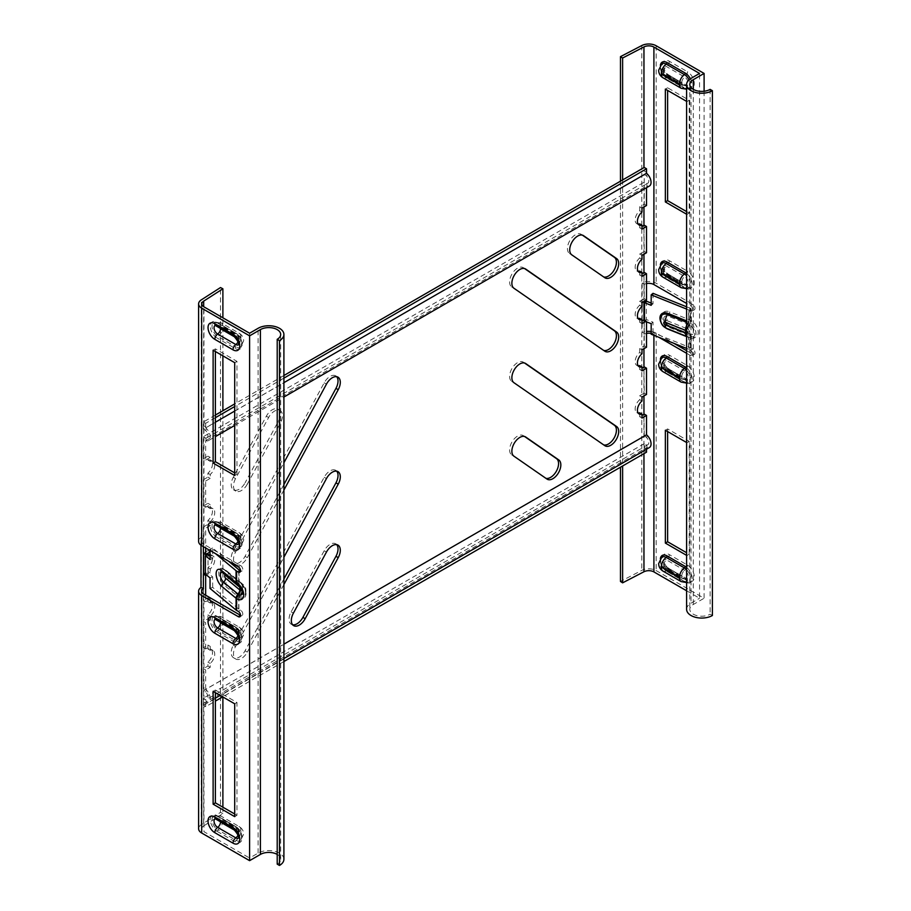 <?xml version="1.0" encoding="UTF-8"?>
<svg xmlns="http://www.w3.org/2000/svg" width="911" height="911" viewBox="0 0 911 911"><rect width="100%" height="100%" fill="white"/><g stroke="black" fill="none" stroke-linecap="round" stroke-linejoin="round"><path stroke-width="0.68" stroke-dasharray="4.55 3.42" d="M686.609 353.297L690.481 355.541A3.211 1.856 -120 0 0 692.087 355.7A3.211 1.856 -120 0 0 692.759 354.22A3.211 1.856 -120 0 0 690.481 350.291L688.853 349.346A1.606 0.922 0 0 0 688.636 349.243L688.636 337.434A1.606 0.922 180 0 1 688.853 337.537L688.853 349.346M686.609 350.678L692.759 354.22A3.211 1.856 -120 0 0 694.364 354.379A3.211 1.856 -120 0 0 695.025 352.91A3.211 1.856 -120 0 0 692.759 348.981L691.13 348.036A4.817 2.779 0 0 0 690.47 347.717L653.016 332.686L651.183 334.212M686.609 309.068L688.636 309.877A1.606 0.922 180 0 1 688.853 309.991L690.481 310.924A3.211 1.856 -120 0 0 692.087 311.084A3.211 1.856 -120 0 0 692.759 309.615A3.211 1.856 -120 0 0 690.481 305.675L686.609 303.443M686.609 306.813L690.47 308.362A4.817 2.779 180 0 1 691.13 308.681L692.759 309.615A3.211 1.856 -120 0 0 694.364 309.774A3.211 1.856 -120 0 0 695.025 308.305A3.211 1.856 -120 0 0 692.759 304.365L656.171 283.253A10.442 6.035 0 0 0 642.164 282.854L642.164 332.709A10.442 6.035 180 0 1 646.525 331.479M651.183 333.426A7.231 4.179 180 0 1 653.904 334.417L658.949 337.332M686.609 590.783L699.546 598.254L699.546 73.438M686.609 555.357L686.609 442.518M686.609 101.383L686.609 214.222M704.101 91.248L704.101 598.254L656.171 570.593A10.442 6.035 0 0 0 641.799 570.366L620.471 581.457M651.183 331.502A10.442 6.035 180 0 1 656.171 333.107L673.844 343.31M667.626 431.563L667.626 428.933L689.206 441.402L689.206 554.241L686.609 552.726M686.609 211.603L689.206 213.106L689.206 100.267L667.626 87.798L667.626 90.428M686.609 348.423L688.636 349.243M665.349 430.243L667.626 428.933M686.94 442.712L689.206 441.402M686.94 555.551L689.206 554.241M691.13 308.681L691.426 320.661A9.645 5.568 60 0 1 698.247 332.469A9.645 5.568 60 0 1 691.426 336.398A4.498 2.596 120 0 0 690.492 334.337L690.196 334.166A4.498 2.596 -60 0 0 689.422 333.961L668.332 325.466A5.66 3.792 50.3 0 1 663.686 318.987A5.66 3.792 50.3 0 1 663.766 318.167A5.66 3.792 50.3 0 1 668.332 316.231L689.718 324.897A5.66 3.268 60 0 1 693.635 330.841A5.66 3.268 60 0 1 691.301 334.667A5.66 3.268 60 0 1 689.718 334.132L689.422 333.961A4.498 2.414 -61 0 1 688.716 333.79A4.498 2.414 -61 0 1 687.862 331.775L687.999 331.855A4.498 2.596 120 0 0 688.932 333.916A4.498 2.596 120 0 0 689.707 334.121M690.47 347.717L690.47 335.908A4.498 2.095 111.9 0 0 689.581 333.87A4.498 2.095 111.9 0 0 689.092 333.802A4.498 2.289 -67.4 0 1 688.545 333.711A4.498 2.289 -67.4 0 1 687.554 331.627L687.862 331.775M688.762 333.665A4.498 2.095 -68.1 0 1 688.283 333.597A4.498 2.095 -68.1 0 1 687.384 331.558L687.554 331.627M689.707 324.885A4.498 2.596 -60 0 0 687.999 329.122L688.021 331.866A1.674 0.968 -120 0 0 689.194 331.183A1.674 0.968 -120 0 0 688.021 329.133L687.862 329.053A4.498 2.539 -63.3 0 1 689.422 324.726A4.498 2.596 -60 0 0 691.13 320.49A4.817 2.779 0 0 0 690.47 320.171L690.47 308.362M687.862 329.053L687.554 328.905A4.498 2.164 -65.1 0 1 689.092 324.567A4.498 2.095 111.9 0 0 690.47 320.171L669.71 311.835A4.498 2.095 111.9 0 1 668.332 316.231A4.498 2.095 111.9 0 0 666.954 320.626A1.674 1.116 -129.7 0 0 666.954 323.359L687.384 331.558L687.384 328.825L666.954 320.626M687.554 328.905L687.384 328.825A4.498 2.095 111.9 0 1 688.762 324.43M646.309 301.131L646.309 319.499L653.016 322.198L653.016 332.686M653.016 293.331L653.016 303.83L651.183 303.09M653.016 303.83L651.183 305.344M644.476 321.025L646.309 319.499M653.016 322.198L651.183 323.712M686.609 325.967A7.709 3.712 -65.1 0 1 688.238 322.95L688.67 323.177A8.506 4.908 60 0 1 694.558 332.128A8.506 4.908 60 0 1 691.039 337.867A8.506 4.908 60 0 1 688.67 337.07L688.363 336.888A7.709 4.145 -61 0 1 687.156 336.603L687.156 336.603A7.709 4.145 -61 0 1 686.609 336.17A7.709 3.929 -67.4 0 0 687.315 336.671L687.088 336.58A7.709 3.598 -68.1 0 1 686.609 336.296M686.609 326.047A7.709 4.35 -63.3 0 1 688.363 323.006A1.287 0.74 -60 0 0 688.853 321.799L689.149 321.97A9.645 5.568 60 0 1 695.97 333.779A9.645 5.568 60 0 1 689.149 337.719L688.853 337.537A1.287 0.74 -60 0 0 688.363 336.888L688.238 336.831A7.709 3.929 -67.4 0 1 687.315 336.671L687.327 336.694A7.709 4.453 120 0 0 688.648 337.059A7.709 4.453 120 0 1 687.338 336.706L688.887 337.127A1.287 0.74 120 0 0 688.67 337.07M686.609 609.345A15.1 8.723 180 0 1 691.028 603.173L699.546 598.254M712.391 615.506L710.113 614.196A11.889 6.867 180 0 1 697.154 615.688A11.889 6.867 180 0 1 689.821 609.345A11.889 6.867 180 0 1 693.305 604.483L704.101 598.254M710.113 89.38L710.113 614.196M644.202 322.312L644.202 334.143L642.164 332.709M644.202 334.143A7.231 4.179 180 0 1 646.525 333.403M646.525 283.549A7.231 4.179 0 0 0 644.202 284.289L642.164 282.854M644.202 284.289L644.202 301.325M622.612 179.957L622.612 465.976M620.471 181.198L620.471 467.218M689.206 100.267L686.94 101.576M689.206 213.106L686.94 214.415M667.626 87.798L665.349 89.119M292.647 624.798A11.251 6.491 -60 0 1 291.395 624.342A11.251 6.491 -60 0 1 289.06 619.195A11.251 6.491 -60 0 1 291.133 611.828L324.191 550.756A11.251 6.491 -60 0 1 335.704 543.787A11.251 6.491 -60 0 1 336.717 544.653M283.902 490.061L247.325 557.623A11.251 6.491 -60 0 1 235.824 564.581A11.251 6.491 -60 0 1 233.489 559.434A11.251 6.491 -60 0 1 235.562 552.066L283.902 462.754M283.902 484.55L245.059 556.314A11.251 6.491 -60 0 1 233.546 563.271A11.251 6.491 -60 0 1 231.223 558.124A11.251 6.491 -60 0 1 233.284 550.756L324.191 382.814A11.251 6.491 -60 0 1 335.704 375.844A11.251 6.491 -60 0 1 336.717 376.71M283.902 584.532L247.325 652.094A11.251 6.491 -60 0 1 235.824 659.052A11.251 6.491 -60 0 1 233.489 653.904A11.251 6.491 -60 0 1 235.562 646.537L283.902 557.225M283.902 579.02L245.059 650.784A11.251 6.491 -60 0 1 233.546 657.742A11.251 6.491 -60 0 1 231.223 652.595A11.251 6.491 -60 0 1 233.284 645.216L324.191 477.273A11.251 6.491 -60 0 1 335.704 470.315A11.251 6.491 -60 0 1 336.717 471.169M247.325 484.151A11.251 6.491 -60 0 1 235.824 491.109A11.251 6.491 -60 0 1 233.489 485.962A11.251 6.491 -60 0 1 235.562 478.594L268.62 417.523A11.251 6.491 -60 0 1 280.121 410.554A11.251 6.491 -60 0 1 280.383 423.08L247.325 484.151L245.059 482.841A11.251 6.491 -60 0 1 233.546 489.799A11.251 6.491 -60 0 1 231.223 484.652A11.251 6.491 -60 0 1 233.284 477.273L266.342 416.202A11.251 6.491 -60 0 1 277.855 409.244A11.251 6.491 -60 0 1 278.117 421.77L245.059 482.841M206.41 440.878L205.658 437.963A4.817 2.779 60 0 1 203.381 436.654L203.381 458.734L205.658 460.044L205.658 440.685A8.04 4.635 60 0 0 206.41 440.878A8.04 4.635 -120 0 0 208.539 440.56A8.04 4.635 -120 0 0 209.872 434.501A8.04 4.635 -120 0 0 206.41 428.512A8.04 4.635 -120 0 0 205.658 427.828L215.383 422.214M234.708 411.055L283.902 382.654M643.952 207.002L644.248 174.696A4.817 2.779 -120 0 1 646.525 176.017A4.817 2.779 60 0 1 648.598 179.615A4.817 2.779 60 0 1 647.801 183.236A4.817 2.779 60 0 1 646.525 183.43A4.817 2.779 60 0 1 644.248 182.12L203.381 436.654M205.658 437.963A4.817 2.779 -120 0 0 206.922 437.781A4.817 2.779 -120 0 0 207.731 434.148A4.817 2.779 -120 0 0 205.658 430.55A4.817 2.779 -120 0 0 203.381 429.229L644.248 174.696M649.406 447.54A8.04 4.635 60 0 1 647.277 447.859A8.04 4.635 60 0 1 646.525 447.665L205.658 702.199A8.04 4.635 60 0 0 206.41 702.392A8.04 4.635 -120 0 0 208.539 702.074A8.04 4.635 -120 0 0 209.872 700.388A8.04 4.635 -120 0 0 206.41 690.014A8.04 4.635 -120 0 0 205.658 689.342L283.902 644.168M203.381 705.399L644.248 450.865L644.248 443.634A4.817 2.779 60 0 0 646.525 444.944A4.817 2.779 60 0 0 647.801 444.75A4.817 2.779 60 0 0 648.598 443.748A4.817 2.779 60 0 0 646.525 437.519A4.817 2.779 -120 0 0 644.248 436.21L203.381 690.743A4.817 2.779 -120 0 1 205.658 692.053A4.817 2.779 -120 0 1 207.731 698.282A4.817 2.779 -120 0 1 206.922 699.284A4.817 2.779 -120 0 1 205.658 699.477A4.817 2.779 60 0 1 203.381 698.168L203.381 705.399L205.658 706.708L215.383 701.094M210.042 555.733L210.202 555.824A8.233 4.749 -60 0 1 213.037 555.995A8.233 4.749 -60 0 1 214.745 559.764A8.233 4.749 -60 0 1 210.202 568.954L210.202 572.882L206.512 575.012M207.924 554.514A8.233 4.749 -60 0 1 210.771 554.685A8.233 4.749 -60 0 1 212.479 558.454A8.233 4.749 -60 0 1 207.924 567.633L207.924 571.573L205.385 573.042M203.381 458.734L207.924 456.115L207.924 460.044A8.233 4.749 -60 0 1 210.771 460.214A8.233 4.749 -60 0 1 212.24 465.988A8.233 4.749 -60 0 1 207.924 473.173L207.924 477.102L203.381 479.733L205.658 481.042L205.658 507.279L210.202 504.66L210.202 508.589A8.233 4.749 -60 0 1 213.037 508.759A8.233 4.749 -60 0 1 214.518 514.533A8.233 4.749 -60 0 1 210.202 521.718L210.202 525.647L205.658 528.278L205.658 547.955M203.381 479.733L203.381 505.969L205.658 507.279M203.381 505.969L207.924 503.35L207.924 507.279A8.233 4.749 -60 0 1 210.771 507.45A8.233 4.749 -60 0 1 212.24 513.223A8.233 4.749 -60 0 1 207.924 520.397L207.924 524.337L203.381 526.968L205.658 528.278M203.381 526.968L203.381 546.646M203.381 588.665L203.381 600.44L207.924 597.81L207.924 601.75A8.233 4.749 -60 0 1 210.771 601.909A8.233 4.749 -60 0 1 212.24 607.694A8.233 4.749 -60 0 1 207.924 614.868L207.924 618.808L203.381 621.427L203.381 647.675L207.924 645.045L207.924 648.985A8.233 4.749 -60 0 1 210.771 649.144A8.233 4.749 -60 0 1 212.24 654.929A8.233 4.749 -60 0 1 207.924 662.103L207.924 666.043L203.381 668.663L205.658 669.972L205.658 689.342M203.381 668.663L203.381 690.743M203.381 647.675L205.658 648.985L210.202 646.355L210.202 650.295A8.233 4.749 -60 0 1 213.037 650.465A8.233 4.749 -60 0 1 214.518 656.239A8.233 4.749 -60 0 1 210.202 663.413L210.202 667.353L205.658 669.972M203.381 621.427L205.658 622.737L205.658 648.985M203.381 600.44L205.658 601.75L210.202 599.131L210.202 603.059A8.233 4.749 -60 0 1 213.037 603.23A8.233 4.749 -60 0 1 214.518 609.003A8.233 4.749 -60 0 1 210.202 616.178L210.202 620.118L205.658 622.737M205.658 595.19L205.658 601.75M582.402 235.152L581.286 234.378A11.251 6.491 120 0 0 581.024 234.207A11.251 6.491 120 0 0 569.91 240.47A11.251 6.491 120 0 0 569.523 253.531L602.57 276.432A11.251 6.491 120 0 0 602.831 276.591A11.251 6.491 120 0 0 603.731 276.967M524.554 436.483L523.438 435.709A11.251 6.491 120 0 0 523.187 435.549A11.251 6.491 120 0 0 512.073 441.812A11.251 6.491 120 0 0 511.675 454.862L544.732 477.763A11.251 6.491 120 0 0 544.983 477.933A11.251 6.491 120 0 0 545.883 478.309M524.554 268.54L523.438 267.777A11.251 6.491 120 0 0 523.187 267.606A11.251 6.491 120 0 0 512.073 273.869A11.251 6.491 120 0 0 511.675 286.919L602.57 349.904A11.251 6.491 120 0 0 602.831 350.063A11.251 6.491 120 0 0 603.731 350.439M524.554 363.011L523.438 362.236A11.251 6.491 120 0 0 523.187 362.077A11.251 6.491 120 0 0 512.073 368.34A11.251 6.491 120 0 0 511.675 381.39L602.57 444.374A11.251 6.491 120 0 0 602.831 444.534A11.251 6.491 120 0 0 603.731 444.91M638.155 224.095A8.233 4.749 120 0 1 636.857 223.719A8.233 4.749 120 0 1 635.388 217.945A8.233 4.749 120 0 1 639.704 210.76L639.704 206.831L644.248 204.201L644.248 182.12M639.704 223.878L639.704 227.818L641.982 226.509M643.952 254.237L643.952 225.37L644.248 251.436L639.704 254.055L639.704 257.995A8.233 4.749 120 0 0 635.388 265.181A8.233 4.749 120 0 0 636.857 270.954A8.233 4.749 120 0 0 638.155 271.33M639.704 271.114L639.704 275.054L641.982 273.744M643.952 301.461L643.952 272.605L644.248 298.671L639.704 301.29L639.704 305.231A8.233 4.749 120 0 0 635.388 312.405A8.233 4.749 120 0 0 636.857 318.19A8.233 4.749 120 0 0 638.155 318.565M639.704 318.349L639.704 322.289L641.982 320.979M643.952 348.697L644.202 319.693M644.248 319.659L644.248 345.907L639.704 348.526L639.704 352.466A8.233 4.749 120 0 0 635.388 359.64A8.233 4.749 120 0 0 636.857 365.425A8.233 4.749 120 0 0 638.155 365.801M639.704 365.584L639.704 369.524L641.982 368.203M643.952 395.932L643.952 367.065L644.248 393.142L639.704 395.761L639.704 399.701A8.233 4.749 120 0 0 635.388 406.875A8.233 4.749 120 0 0 636.857 412.649A8.233 4.749 120 0 0 638.155 413.036M639.704 412.82L639.704 416.748L641.982 415.439M643.952 453.667L643.952 414.3L644.248 436.21M222.888 807.192L222.888 813.625L203.677 825.935L203.472 574.146M203.381 553.205L207.924 550.574L207.924 553.205M205.658 460.044L210.202 457.424L210.202 461.365A8.233 4.749 -60 0 1 213.037 461.524A8.233 4.749 -60 0 1 214.518 467.297A8.233 4.749 -60 0 1 210.202 474.483L210.202 478.412L205.658 481.042M210.042 551.986L210.202 555.824M645.626 321.492L646.525 320.979L646.525 321.845M205.658 440.685L646.525 186.151L646.525 187.689M644.248 251.436L646.525 252.746M644.248 298.671L646.525 299.981M644.248 393.142L646.525 394.452M644.248 345.907L646.525 347.216M644.476 319.795L646.525 320.979M644.248 204.201L646.525 205.51M639.704 322.289L641.982 323.599M639.704 305.231L641.982 306.54M639.704 301.29L641.982 302.6M639.704 369.524L641.982 370.834M639.704 352.466L641.982 353.775M639.704 348.526L641.982 349.835M639.704 416.748L641.982 418.069M639.704 399.701L641.982 401.011M639.704 395.761L641.982 397.071M639.704 275.054L641.982 276.363M639.704 257.995L641.982 259.305M639.704 254.055L641.982 255.376M639.704 227.818L641.982 229.128M639.704 210.76L641.982 212.069M639.704 206.831L641.982 208.141M207.924 550.574L210.202 551.895M207.924 567.633L210.202 568.954M207.924 571.573L210.202 572.882M207.924 618.808L210.202 620.118M207.924 614.868L210.202 616.178M207.924 601.75L210.202 603.059M207.924 597.81L210.202 599.131M207.924 666.043L210.202 667.353M207.924 662.103L210.202 663.413M207.924 648.985L210.202 650.295M207.924 645.045L210.202 646.355M207.924 524.337L210.202 525.647M207.924 520.397L210.202 521.718M207.924 507.279L210.202 508.589M207.924 503.35L210.202 504.66M207.924 477.102L210.202 478.412M207.924 473.173L210.202 474.483M207.924 460.044L210.202 461.365M207.924 456.115L210.202 457.424M644.248 450.865L646.525 452.175M283.902 661.534L222.694 696.869M205.658 702.199L205.658 706.708M644.248 447.347L646.525 449.203M646.525 448.656L646.525 447.665M644.248 443.634L203.381 698.168M649.406 186.026A8.04 4.635 60 0 1 647.277 186.345A8.04 4.635 60 0 1 646.525 186.151M215.383 417.693L205.658 423.308L203.381 421.998L203.381 429.229M283.902 378.133L234.708 406.534M283.902 375.514L234.708 403.915M215.383 415.063L203.381 421.998M205.658 423.308L205.658 427.828M203.472 553.25L203.472 538.743A7.231 4.179 0 0 0 201.821 541.396A7.231 4.179 0 0 0 203.939 544.345L240.515 565.458A3.211 1.856 60 0 1 242.793 569.398A3.211 1.856 60 0 1 242.132 570.867A3.211 1.856 60 0 1 240.515 570.707M210.042 588.438L212.673 587.379L238.705 609.003A1.606 0.922 0 0 0 238.898 609.129L240.515 610.074A3.211 1.856 60 0 1 242.793 614.003A3.211 1.856 60 0 1 242.132 615.483A3.211 1.856 60 0 1 240.515 615.324M249.591 333.221L249.591 858.037L203.939 831.686L203.939 594.2M215.383 351.521L215.383 348.89L236.974 361.36L236.974 474.198L234.708 472.889M234.708 814.013L236.974 815.334L236.974 702.495L215.383 690.026L215.383 692.656M210.042 556.325L212.673 558.511L212.673 548.023L228.433 561.108M212.673 548.023L210.042 549.082L215.6 553.694M236.974 474.198L234.708 475.508M215.383 348.89L213.117 350.211M236.974 361.36L234.708 362.669M237.703 585.033A4.498 2.596 -60 0 0 238.329 585.158A4.498 2.767 -58.9 0 1 239.183 585.42L239.399 585.545C240.595 587.288 243.362 586.149 242.303 593.892A5.66 3.268 -120 0 0 238.625 585.329L238.614 585.329A4.498 2.596 120 0 1 239.399 585.545A4.498 2.596 120 0 1 240.322 587.493A4.498 2.596 120 0 0 239.377 585.534A4.498 2.596 120 0 0 238.614 585.329L223.628 572.985A5.66 2.631 -111.9 0 0 222.273 572.29A5.66 2.631 -111.9 0 0 222.136 572.267M237.27 584.737A4.498 3.018 129.7 0 0 238.056 584.976A4.498 2.858 -51.8 0 1 239.126 585.374L239.183 585.42A4.498 2.767 -58.9 0 1 240.162 587.276M237.817 584.782A4.498 3.018 -50.3 0 1 238.978 585.261L239.126 585.374A4.498 2.858 -51.8 0 1 239.9 586.946M210.042 550.483L210.042 549.082M212.673 587.379L212.673 576.879L208.015 573.019L205.385 574.078M210.042 577.938L212.673 576.879M208.015 573.019L208.015 554.651M210.042 559.57L212.673 558.511M242.542 588.984A7.709 4.544 -56.6 0 1 239.377 596.113L239.661 596.272A7.709 4.453 -60 0 0 242.588 589.007L242.599 586.297A1.674 0.968 60 0 1 243.784 588.335A1.674 0.968 60 0 1 242.599 589.018L228.24 577.118A1.674 0.774 68.1 0 1 227.283 574.955A1.674 0.774 68.1 0 1 228.24 574.385L242.588 586.285A7.709 4.453 120 0 0 241.005 582.755A7.709 4.453 120 0 0 239.684 582.402L239.377 582.231A7.709 4.749 -58.9 0 1 240.834 582.664L240.834 582.664A7.709 4.749 -58.9 0 1 242.542 586.263M242.474 588.939A7.709 5.113 -54.1 0 1 239.274 596.045L239.377 596.113A1.287 0.74 -60 0 0 238.898 597.32L239.194 597.491A9.645 5.568 -120 0 0 246.016 593.562A9.645 5.568 -120 0 0 239.194 581.753L238.898 569.774M238.705 569.648L238.705 581.457A1.287 0.865 129.7 0 0 238.944 582.015L239.16 582.163A1.287 0.74 -60 0 0 239.377 582.231L239.274 582.152A7.709 4.897 -51.8 0 1 241.119 582.858L241.119 582.858A7.709 4.897 -51.8 0 1 242.474 586.217M283.902 859.278A15.1 8.723 180 0 0 274.575 851.227A15.1 8.723 180 0 0 258.109 853.117L249.591 858.037M277.206 854.427A11.889 6.867 180 0 1 280.679 859.278A11.889 6.867 180 0 1 277.206 864.14M203.472 538.743L200.989 537.558A10.442 6.035 0 0 0 198.609 541.396M203.677 825.935A7.231 4.179 0 0 0 201.821 828.725A7.231 4.179 0 0 0 203.939 831.686M222.888 813.625L220.496 812.373L201.297 824.694A10.442 6.035 0 0 0 198.609 828.725M203.472 574.249L203.381 588.563M200.989 545.222L200.989 537.558M222.888 696.983L222.888 410.736M222.888 355.848L222.888 317.802M220.496 812.373L220.496 287.557M234.708 816.643L236.974 815.334M234.708 703.804L236.974 702.495M213.117 691.347L215.383 690.026M681.827 281.784A4.498 2.596 -60 0 1 684.662 276.5L666.488 266.001A5.113 2.949 -120 0 0 663.743 265.875A5.113 2.949 -120 0 0 662.866 268.085A5.113 2.949 -120 0 0 666.488 274.348A4.498 2.596 -60 0 1 664.574 274.405A4.498 2.596 -60 0 1 663.641 272.343L682.282 282.569L663.641 271.296L663.641 272.343M681.827 282.831A4.498 2.596 120 0 0 682.76 284.892L664.574 274.405L661.876 269.713L663.857 266.456C664.233 269.736 665.747 272.343 668.389 274.302A4.498 2.596 -60 0 0 666.488 274.348L684.662 284.847A5.113 2.949 -120 0 0 687.019 285.2A5.113 2.949 -120 0 0 688.283 282.763A5.113 2.949 -120 0 0 684.662 276.5A4.498 2.596 -60 0 0 687.509 271.205A9.588 5.534 60 0 1 694.284 282.945A9.588 5.534 60 0 1 687.509 286.863L669.323 276.363A9.588 5.534 60 0 1 662.548 264.623A9.588 5.534 60 0 1 669.323 260.705L687.509 271.205M681.143 287.682A7.709 4.453 120 0 0 684.423 287.603L666.237 277.103A1.287 0.74 -60 0 1 666.784 277.092C663.083 274.496 661.044 270.954 660.646 266.456L661.785 263.325A8.313 4.794 -120 0 0 660.361 266.923A8.313 4.794 -120 0 0 666.237 277.103A7.709 4.453 -60 0 1 662.969 277.183M686.313 288.696A9.588 5.534 60 0 1 685.231 288.172L667.057 277.673A9.588 5.534 60 0 1 660.27 265.932A9.588 5.534 60 0 1 660.361 264.737M667.057 277.673A1.287 0.74 -60 0 0 666.784 277.092L684.97 287.58A1.287 0.74 -60 0 0 684.423 287.603A8.313 4.794 -120 0 0 688.249 288.172A8.313 4.794 -120 0 0 690.299 284.209A8.313 4.794 -120 0 0 686.609 275.771M687.509 286.863A4.498 2.596 -60 0 0 686.575 284.801L682.76 284.892A4.498 2.596 120 0 0 684.662 284.847A4.498 2.596 -60 0 1 686.575 284.801L668.389 274.302A4.498 2.596 -60 0 1 669.323 276.363M681.827 82.354A4.498 2.596 -60 0 1 684.662 77.059L666.488 66.571A5.113 2.949 -120 0 0 663.743 66.435A5.113 2.949 -120 0 0 662.866 68.655A5.113 2.949 -120 0 0 666.488 74.918A4.498 2.596 -60 0 1 664.574 74.964A4.498 2.596 -60 0 1 663.641 72.903L682.282 83.14L663.641 71.855L663.641 72.903M681.827 83.402A4.498 2.596 120 0 0 682.76 85.463L664.574 74.964L661.876 70.284L663.857 67.027C664.233 70.295 665.747 72.914 668.389 74.873A4.498 2.596 -60 0 0 666.488 74.918L684.662 85.418A5.113 2.949 -120 0 0 687.019 85.771A5.113 2.949 -120 0 0 688.283 83.334A5.113 2.949 -120 0 0 684.662 77.059A4.498 2.596 -60 0 0 687.509 71.775A9.588 5.534 60 0 1 694.284 83.516A9.588 5.534 60 0 1 687.509 87.433L669.323 76.934A9.588 5.534 60 0 1 662.548 65.193A9.588 5.534 60 0 1 669.323 61.276L687.509 71.775M681.143 88.253A7.709 4.453 120 0 0 684.423 88.162L666.237 77.674A1.287 0.74 -60 0 1 666.784 77.663C663.083 75.066 661.044 71.525 660.646 67.027L661.785 63.895A8.313 4.794 -120 0 0 660.361 67.494A8.313 4.794 -120 0 0 666.237 77.674A7.709 4.453 -60 0 1 662.969 77.754M686.313 89.267A9.588 5.534 60 0 1 685.231 88.743L667.057 78.244A9.588 5.534 60 0 1 660.27 66.503A9.588 5.534 60 0 1 660.361 65.307M667.057 78.244A1.287 0.74 -60 0 0 666.784 77.663L684.97 88.151A1.287 0.74 -60 0 0 684.423 88.162A8.313 4.794 -120 0 0 688.249 88.743A8.313 4.794 -120 0 0 690.299 84.769A8.313 4.794 -120 0 0 689.012 79.792M687.509 87.433A4.498 2.596 -60 0 0 686.575 85.372L682.76 85.463A4.498 2.596 120 0 0 684.662 85.418A4.498 2.596 -60 0 1 686.575 85.372L668.389 74.873A4.498 2.596 -60 0 1 669.323 76.934M681.827 376.254A4.498 2.596 -60 0 1 684.662 370.959A5.113 2.949 60 0 1 688.283 377.222A5.113 2.949 60 0 1 687.019 379.671A5.113 2.949 60 0 1 684.662 379.318L666.488 368.818A4.498 2.596 -60 0 1 664.574 368.864A4.498 2.596 -60 0 1 663.641 366.803L663.641 365.755L682.282 377.04L663.641 366.803M666.488 368.818A5.113 2.949 60 0 1 662.866 362.555A5.113 2.949 60 0 1 663.743 360.335A5.113 2.949 60 0 1 666.488 360.471A4.498 2.596 120 0 0 669.323 355.176A9.588 5.534 -120 0 0 662.548 359.093A9.588 5.534 -120 0 0 669.323 370.834A4.498 2.596 120 0 0 668.389 368.773A4.498 2.596 120 0 0 666.488 368.818M686.609 370.242A8.313 4.794 60 0 1 690.299 378.669A8.313 4.794 60 0 1 688.249 382.643A8.313 4.794 60 0 1 684.423 382.062L666.237 371.574A8.313 4.794 60 0 1 660.361 361.394A8.313 4.794 60 0 1 661.785 357.784L660.646 360.927C661.044 365.425 663.083 368.966 666.784 371.551A1.287 0.74 120 0 0 666.237 371.574A7.709 4.453 -60 0 1 662.969 371.654M660.361 359.196A9.588 5.534 -120 0 0 660.27 360.403A9.588 5.534 -120 0 0 667.057 372.144L685.231 382.643A9.588 5.534 -120 0 0 686.313 383.167M681.143 382.142A7.709 4.453 120 0 0 684.423 382.062A1.287 0.74 120 0 1 684.97 382.051L666.784 371.551A1.287 0.74 120 0 1 667.057 372.144M681.827 575.684A4.498 2.596 -60 0 1 684.662 570.388A5.113 2.949 60 0 1 688.283 576.663A5.113 2.949 60 0 1 687.019 579.1A5.113 2.949 60 0 1 684.662 578.747L666.488 568.248A4.498 2.596 -60 0 1 664.574 568.305A4.498 2.596 -60 0 1 663.641 566.243L663.641 565.184L682.282 576.469L663.641 566.243M666.488 568.248A5.113 2.949 60 0 1 662.866 561.985A5.113 2.949 60 0 1 663.743 559.764A5.113 2.949 60 0 1 666.488 559.901A4.498 2.596 120 0 0 669.323 554.605A9.588 5.534 -120 0 0 662.548 558.523A9.588 5.534 -120 0 0 669.323 570.263A4.498 2.596 120 0 0 668.389 568.202A4.498 2.596 120 0 0 666.488 568.248M686.609 569.671A8.313 4.794 60 0 1 690.299 578.109A8.313 4.794 60 0 1 688.249 582.072A8.313 4.794 60 0 1 684.423 581.503L666.237 571.003A8.313 4.794 60 0 1 660.361 560.823A8.313 4.794 60 0 1 661.785 557.225L660.646 560.356C661.044 564.854 663.083 568.396 666.784 570.992A1.287 0.74 120 0 0 666.237 571.003A7.709 4.453 -60 0 1 662.969 571.083M660.361 558.637A9.588 5.534 -120 0 0 660.27 559.832A9.588 5.534 -120 0 0 667.057 571.573L685.231 582.072A9.588 5.534 -120 0 0 686.313 582.596M681.143 581.582A7.709 4.453 120 0 0 684.423 581.503A1.287 0.74 120 0 1 684.97 581.48L666.784 570.992A1.287 0.74 120 0 1 667.057 571.573M686.609 336.626L688.636 337.434A1.287 0.604 111.9 0 0 688.374 336.854A1.287 0.604 111.9 0 0 688.238 336.831L667.478 328.507A8.506 5.705 50.3 0 1 660.498 318.759M689.149 337.719A1.287 0.74 120 0 0 688.887 337.127L667.615 328.518A1.287 0.604 -68.1 0 0 667.478 328.507A7.709 3.598 -68.1 0 1 666.658 328.381M688.021 331.866A4.498 2.596 120 0 0 688.944 333.927L667.854 325.398A4.498 2.095 -68.1 0 0 668.332 325.466A4.498 2.095 -68.1 0 1 668.822 325.534A4.498 2.095 -68.1 0 1 669.71 327.584A9.645 6.468 50.3 0 1 661.796 316.527A9.645 6.468 50.3 0 1 669.71 311.835M692.759 348.981L690.481 350.291M692.759 304.365L690.481 305.675M690.367 78.767A9.588 5.534 60 0 1 686.609 89.369M686.609 582.698A9.588 5.534 -120 0 0 692.007 578.155A9.588 5.534 -120 0 0 686.609 567.371M653.904 334.417L653.904 335.305M688.853 309.991L688.853 321.799A1.606 0.922 0 0 0 688.636 321.685L688.636 309.877M686.609 383.269A9.588 5.534 -120 0 0 692.007 378.725A9.588 5.534 -120 0 0 686.609 367.942M686.609 273.471A9.588 5.534 60 0 1 692.007 284.255A9.588 5.534 60 0 1 686.609 288.798M669.323 370.834L687.509 381.333A9.588 5.534 -120 0 0 694.284 377.416A9.588 5.534 -120 0 0 687.509 365.664L669.323 355.176M669.323 570.263L687.509 580.762A9.588 5.534 -120 0 0 694.284 576.845A9.588 5.534 -120 0 0 687.509 565.105L669.323 554.605M656.171 45.766L656.171 283.253M656.171 333.107L656.171 570.593M691.426 336.398L691.13 348.036M692.759 309.615L690.481 310.924M692.759 354.22L690.481 355.541M666.954 323.359A4.498 2.095 -68.1 0 0 667.854 325.398C665.246 324.214 663.846 322.175 663.652 319.305L663.72 318.668C664.028 321.515 665.725 323.804 668.822 325.534L690.196 334.166A4.498 2.596 -60 0 1 691.13 336.227A4.817 2.779 180 0 0 690.47 335.908L669.71 327.584M688.944 333.927A4.498 2.596 120 0 0 689.718 334.132A4.498 2.596 120 0 1 690.492 334.337L688.932 333.916M688.021 329.133A4.498 2.596 -60 0 1 689.718 324.897A4.498 2.596 -60 0 0 691.426 320.661M686.609 322.289L687.907 322.813A7.709 3.598 111.9 0 0 686.609 325.398M687.907 322.813L688.238 322.95A1.287 0.604 111.9 0 0 688.636 321.685L686.609 320.877M686.609 326.514A7.709 4.453 -60 0 1 688.648 323.166A7.709 4.453 -60 0 0 686.609 326.559M687.907 336.694A7.709 3.598 -68.1 0 1 687.088 336.58L686.609 336.387M686.609 336.068A7.709 4.453 120 0 0 687.338 336.706L687.327 336.694A7.709 4.453 120 0 1 686.609 336.079M686.609 333.244A1.674 0.968 -120 0 0 686.609 331.365M660.623 317.529L660.509 318.668C660.93 323.029 663.299 326.309 667.615 328.518A1.287 0.604 -68.1 0 1 667.854 328.871M665.77 327.971A9.645 6.468 50.3 0 1 660.862 322.073M689.149 321.97A1.287 0.74 -60 0 1 688.67 323.177M663.641 565.184A4.498 2.596 120 0 1 666.488 559.901L684.662 570.388A4.498 2.596 120 0 0 687.509 565.105M687.509 580.762A4.498 2.596 120 0 0 686.575 578.701A4.498 2.596 120 0 0 684.662 578.747A4.498 2.596 120 0 1 682.76 578.792L664.574 568.305L661.876 563.613L663.857 560.356C664.233 563.636 665.747 566.243 668.389 568.202L687.361 579.02L682.76 578.792A4.498 2.596 120 0 1 681.827 576.731M685.231 582.072A1.287 0.74 120 0 0 684.97 581.48L688.249 582.072L686.609 582.55M663.641 365.755A4.498 2.596 120 0 1 666.488 360.471L684.662 370.959A4.498 2.596 120 0 0 687.509 365.664M687.509 381.333A4.498 2.596 120 0 0 686.575 379.272A4.498 2.596 120 0 0 684.662 379.318A4.498 2.596 120 0 1 682.76 379.363L664.574 368.864L661.876 364.184L663.857 360.927C664.233 364.195 665.747 366.814 668.389 368.773L687.361 379.591L682.76 379.363A4.498 2.596 120 0 1 681.827 377.302M685.231 382.643A1.287 0.74 120 0 0 684.97 382.051L688.249 382.643L686.609 383.121M669.323 61.276A4.498 2.596 -60 0 1 666.488 66.571A4.498 2.596 120 0 0 663.641 71.855M686.609 89.221L688.249 88.743L684.97 88.151A1.287 0.74 -60 0 1 685.231 88.743M669.323 260.705A4.498 2.596 -60 0 1 666.488 266.001A4.498 2.596 120 0 0 663.641 271.296M686.609 288.65L688.249 288.172L684.97 287.58A1.287 0.74 -60 0 1 685.231 288.172M691.028 78.357L691.028 603.173M693.305 89.38L693.305 604.483M641.799 45.55L641.799 570.366M245.059 556.314L247.325 557.623M245.059 650.784L247.325 652.094M646.525 437.519L647.277 435.481M206.41 690.014L205.658 692.053M205.658 703.19L203.381 701.88M206.41 702.392L205.658 699.477M646.525 444.944L647.277 447.859M646.525 183.43L647.277 186.345M646.525 172.304L644.248 170.983M203.381 425.528L205.658 426.838M646.525 176.017L647.277 173.978M206.41 428.512L205.658 430.55M602.57 444.374L604.847 445.684M511.675 381.39L513.941 382.7M523.438 362.236L525.18 363.238M602.57 349.904L604.847 351.213M511.675 286.919L513.941 288.24M523.438 267.777L525.18 268.779M544.732 477.763L546.999 479.084M511.675 454.862L513.941 456.183M523.438 435.709L525.18 436.722M569.523 253.531L571.789 254.841M581.286 234.378L583.029 235.38M602.57 276.432L604.847 277.741M278.117 421.77L280.383 423.08M266.342 416.202L268.62 417.523M233.284 477.273L235.562 478.594M233.284 645.216L235.562 646.537M324.191 477.273L326.457 478.594M233.284 550.756L235.562 552.066M324.191 382.814L326.457 384.123M291.133 611.828L293.41 613.137M324.191 550.756L326.457 552.066M215.087 619.343A5.113 2.949 60 0 1 215.303 619.241A5.113 2.949 60 0 1 217.661 619.594A4.498 2.596 -60 0 1 219.562 619.548A4.498 2.596 -60 0 1 220.496 621.609L238.682 632.097L238.682 633.145A4.498 2.596 -60 0 1 238.044 635.707M215.748 619.639A4.498 2.596 -60 0 0 217.661 619.594L235.835 630.093A5.113 2.949 60 0 1 239.456 636.356A5.113 2.949 60 0 1 238.58 638.565A5.113 2.949 60 0 1 238.386 638.702M217.091 631.927L235.266 642.426A9.588 5.534 -120 0 0 242.053 638.509A9.588 5.534 -120 0 0 235.266 626.768L217.091 616.269A9.588 5.534 -120 0 0 210.304 620.186A9.588 5.534 -120 0 0 217.091 631.927A1.287 0.74 -60 0 1 217.9 630.412A8.313 4.794 60 0 1 212.024 620.232A8.313 4.794 60 0 1 214.074 616.269A8.313 4.794 60 0 1 217.9 616.838A7.709 4.453 -60 0 1 221.179 616.758A7.709 4.453 -60 0 1 222.774 620.289L241.404 631.574L222.774 621.348L222.774 620.289M240.948 630.788A7.709 4.453 120 0 0 239.354 627.258A7.709 4.453 120 0 0 236.086 627.337A8.313 4.794 60 0 1 241.962 637.518A8.313 4.794 60 0 1 240.538 641.116A8.313 4.794 60 0 1 236.086 640.911L217.9 630.412A7.709 4.453 120 0 0 222.774 621.348M215.087 818.773A5.113 2.949 60 0 1 215.303 818.67A5.113 2.949 60 0 1 217.661 819.023A4.498 2.596 -60 0 1 219.562 818.978A4.498 2.596 -60 0 1 220.496 821.039L238.682 831.538L238.682 832.586A4.498 2.596 -60 0 1 238.044 835.136M215.748 819.069A4.498 2.596 -60 0 0 217.661 819.023L235.835 829.522A5.113 2.949 60 0 1 239.456 835.786A5.113 2.949 60 0 1 238.58 838.006A5.113 2.949 60 0 1 238.386 838.131M217.091 831.356L235.266 841.855A9.588 5.534 -120 0 0 242.053 837.938A9.588 5.534 -120 0 0 235.266 826.197L217.091 815.698A9.588 5.534 -120 0 0 210.304 819.615A9.588 5.534 -120 0 0 217.091 831.356A1.287 0.74 -60 0 1 217.9 829.853A8.313 4.794 60 0 1 212.024 819.672A8.313 4.794 60 0 1 214.074 815.698A8.313 4.794 60 0 1 217.9 816.279A7.709 4.453 -60 0 1 221.179 816.199A7.709 4.453 -60 0 1 222.774 819.729L241.404 831.003L222.774 820.777L222.774 819.729M240.948 830.217A7.709 4.453 120 0 0 239.354 826.687A7.709 4.453 120 0 0 236.086 826.767A8.313 4.794 60 0 1 241.962 836.947A8.313 4.794 60 0 1 240.538 840.546A8.313 4.794 60 0 1 236.086 840.341L217.9 829.853A7.709 4.453 120 0 0 222.774 820.777M235.266 536.716L238.682 538.686A4.498 2.596 -60 0 1 238.044 541.236M238.682 538.686L238.682 537.638L220.496 527.139L220.098 527.685M238.386 544.231A5.113 2.949 -120 0 0 238.58 544.106A5.113 2.949 -120 0 0 239.456 541.886A5.113 2.949 -120 0 0 235.835 535.622L217.661 525.123A4.498 2.596 -60 0 1 219.562 525.078A4.498 2.596 -60 0 1 220.496 527.139M215.748 525.169A4.498 2.596 120 0 0 217.661 525.123A5.113 2.949 -120 0 0 215.303 524.77A5.113 2.949 -120 0 0 215.087 524.873M240.948 537.376L240.948 536.317L222.318 526.091L240.948 537.376A7.709 4.453 -60 0 1 236.086 546.441A8.313 4.794 -120 0 0 240.538 546.657A8.313 4.794 -120 0 0 241.962 543.047A8.313 4.794 -120 0 0 236.086 532.867L217.9 522.379A8.313 4.794 -120 0 0 214.074 521.798A8.313 4.794 -120 0 0 212.024 525.772A8.313 4.794 -120 0 0 217.9 535.953A1.287 0.74 120 0 0 217.091 537.456A9.588 5.534 60 0 1 210.304 525.715A9.588 5.534 60 0 1 217.091 521.798L235.266 532.297A9.588 5.534 60 0 1 242.053 544.038A9.588 5.534 60 0 1 235.266 547.955L217.091 537.456M235.266 547.955A1.287 0.74 120 0 1 236.086 546.441L217.9 535.953A7.709 4.453 120 0 0 222.774 526.877M240.948 536.317A7.709 4.453 120 0 0 239.354 532.787A7.709 4.453 120 0 0 236.086 532.867A1.287 0.74 120 0 1 235.539 532.889L217.353 522.39A1.287 0.74 120 0 0 217.9 522.379A7.709 4.453 -60 0 1 221.179 522.299A7.709 4.453 -60 0 1 222.774 525.829M235.266 337.275L238.682 339.256A4.498 2.596 -60 0 1 238.044 341.807M238.682 339.256L238.682 338.197L220.496 327.709L220.098 328.256M238.386 344.802A5.113 2.949 -120 0 0 238.58 344.677A5.113 2.949 -120 0 0 239.456 342.456A5.113 2.949 -120 0 0 235.835 336.193L217.661 325.694A4.498 2.596 -60 0 1 219.562 325.648A4.498 2.596 -60 0 1 220.496 327.709M215.748 325.739A4.498 2.596 120 0 0 217.661 325.694A5.113 2.949 -120 0 0 215.303 325.341A5.113 2.949 -120 0 0 215.087 325.443M240.948 337.935L240.948 336.888L222.318 326.65L240.948 337.935A7.709 4.453 -60 0 1 236.086 347.011A8.313 4.794 -120 0 0 240.538 347.216A8.313 4.794 -120 0 0 241.962 343.618A8.313 4.794 -120 0 0 236.086 333.437L217.9 322.938A8.313 4.794 -120 0 0 214.074 322.369A8.313 4.794 -120 0 0 212.024 326.332A8.313 4.794 -120 0 0 217.9 336.512A1.287 0.74 120 0 0 217.091 338.027A9.588 5.534 60 0 1 210.304 326.286A9.588 5.534 60 0 1 217.091 322.369L235.266 332.868A9.588 5.534 60 0 1 242.053 344.609A9.588 5.534 60 0 1 235.266 348.526L217.091 338.027M235.266 348.526A1.287 0.74 120 0 1 236.086 347.011L217.9 336.512A7.709 4.453 120 0 0 222.774 327.448M240.948 336.888A7.709 4.453 120 0 0 239.354 333.358A7.709 4.453 120 0 0 236.086 333.437A1.287 0.74 120 0 1 235.539 333.449L217.353 322.961A1.287 0.74 120 0 0 217.9 322.938A7.709 4.453 -60 0 1 221.179 322.858A7.709 4.453 -60 0 1 222.774 326.389M239.194 581.753A1.287 0.74 120 0 0 239.456 582.345L239.16 582.163A1.287 0.74 -60 0 1 238.898 581.582A1.606 0.922 0 0 1 238.705 581.457L224.277 569.466A1.287 0.865 -50.3 0 0 224.516 570.035L226.839 570.992A7.709 5.17 -50.3 0 0 224.846 570.172A1.287 0.865 -50.3 0 1 224.516 570.035L238.944 582.015A1.287 0.865 129.7 0 0 239.274 582.152L224.846 570.172A8.506 3.963 -111.9 0 0 222.819 569.124A8.506 3.963 -111.9 0 0 219.995 573.076A8.506 3.963 -111.9 0 0 224.846 584.053A1.287 0.865 129.7 0 0 224.277 585.215L238.705 597.195L238.705 609.003M224.277 569.466A9.645 4.498 -111.9 0 0 218.777 572.768A9.645 4.498 -111.9 0 0 224.277 585.215M239.046 581.97A7.709 5.17 -50.3 0 1 241.039 582.789L226.839 570.992A7.709 5.17 -50.3 0 1 228.24 574.385M239.775 586.786A4.498 3.018 -50.3 0 0 238.978 585.261L224.778 573.463A4.498 3.018 -50.3 0 0 223.628 572.985A4.498 3.018 -50.3 0 1 222.466 572.507M203.939 544.345L203.939 306.859M238.898 609.129L238.898 597.32A1.606 0.922 180 0 1 238.705 597.195A1.287 0.865 129.7 0 1 239.274 596.045L239.046 595.851A7.709 5.17 129.7 0 0 242.44 588.916L242.44 586.183A7.709 5.17 -50.3 0 0 241.039 582.789L240.994 582.755A7.709 4.453 120 0 0 239.661 582.391M238.249 611.383L240.515 610.074M238.249 566.779L240.515 565.458M240.47 587.697A1.674 0.968 60 0 1 241.506 589.474M222.079 572.233L224.778 573.463A4.498 3.018 -50.3 0 1 225.586 575.103M237.851 585.124A4.498 2.596 120 0 0 238.625 585.329M239.046 595.851L224.846 584.053A7.709 5.17 129.7 0 0 228.24 577.118M242.599 589.018A7.709 4.453 -60 0 1 239.684 596.284A8.506 4.908 -120 0 0 245.207 595.27A8.506 4.908 -120 0 0 239.684 582.402A1.287 0.74 120 0 1 239.456 582.345C244.364 586.365 246.277 590.681 245.207 595.27C247.769 585.978 242.542 584.475 241.005 582.755L240.994 582.755A7.709 4.453 120 0 1 242.588 586.285M239.661 596.272L239.684 596.284A1.287 0.74 -60 0 0 239.194 597.491M233.933 336.239A4.498 2.596 120 0 0 235.835 336.193A4.498 2.596 120 0 1 237.748 336.136L219.562 325.648L214.962 325.421M217.091 322.369A1.287 0.74 120 0 0 217.353 322.961L214.074 322.369L221.179 322.858L239.354 333.358C242.121 335.077 243.556 337.571 243.67 340.828L240.538 347.216C241.529 347.592 241.757 345.588 241.233 341.215L235.539 333.449A1.287 0.74 120 0 1 235.266 332.868M238.682 338.197A4.498 2.596 120 0 0 237.748 336.136L240.447 340.828L238.58 344.677M233.933 535.668A4.498 2.596 120 0 0 235.835 535.622A4.498 2.596 120 0 1 237.748 535.577L219.562 525.078L214.962 524.85M217.091 521.798A1.287 0.74 120 0 0 217.353 522.39L214.074 521.798L221.179 522.299L239.354 532.787C242.121 534.518 243.556 537 243.67 540.257L240.538 546.657C241.529 547.021 241.757 545.029 241.233 540.644L235.539 532.889A1.287 0.74 120 0 1 235.266 532.297M238.682 537.638A4.498 2.596 120 0 0 237.748 535.577L240.447 540.257L238.58 544.106M238.682 831.538A4.498 2.596 120 0 0 237.748 829.477A4.498 2.596 120 0 0 235.835 829.522A4.498 2.596 -60 0 1 233.933 829.568M240.948 831.265A7.709 4.453 -60 0 1 236.086 840.341A1.287 0.74 -60 0 0 235.266 841.855M217.091 815.698A1.287 0.74 -60 0 0 217.353 816.29L235.539 826.789C241.199 832.176 242.873 836.765 240.538 840.546L243.67 834.157C243.556 830.9 242.121 828.418 239.354 826.687L221.179 816.199L214.074 815.698L217.353 816.29A1.287 0.74 -60 0 0 217.9 816.279L236.086 826.767A1.287 0.74 -60 0 1 235.266 826.197M238.682 832.586L235.266 830.616M238.682 632.097A4.498 2.596 120 0 0 237.748 630.036A4.498 2.596 120 0 0 235.835 630.093A4.498 2.596 -60 0 1 233.933 630.139M240.948 631.835A7.709 4.453 -60 0 1 236.086 640.911A1.287 0.74 -60 0 0 235.266 642.426M217.091 616.269A1.287 0.74 -60 0 0 217.353 616.861L235.539 627.349C241.199 632.735 242.873 637.324 240.538 641.116L243.67 634.728C243.556 631.471 242.121 628.977 239.354 627.258L221.179 616.758L214.074 616.269L217.353 616.861A1.287 0.74 -60 0 0 217.9 616.838L236.086 627.337A1.287 0.74 -60 0 1 235.266 626.768M238.682 633.145L235.266 631.175M258.109 853.117L258.109 328.302M201.297 824.694L201.297 299.878M203.677 553.376L203.677 306.7M694.364 309.774L692.087 311.084M694.364 354.379L692.087 355.7M689.821 84.518L689.821 609.345M291.395 624.342L293.672 625.652M233.546 563.271L235.824 564.581M233.546 657.742L235.824 659.052M233.546 489.799L235.824 491.109M206.922 437.781L647.801 183.236M283.902 658.562L220.12 695.378M215.383 698.111L208.539 702.074M210.771 554.685L213.037 555.995M636.857 318.19L639.135 319.499M636.857 365.425L639.135 366.734M636.857 412.649L639.135 413.97M636.857 270.954L639.135 272.264M636.857 223.719L639.135 225.028M210.771 601.909L213.037 603.23M210.771 649.144L213.037 650.465M210.771 507.45L213.037 508.759M210.771 460.214L213.037 461.524M647.801 444.75L206.922 699.284M208.539 440.56L215.383 436.597M234.708 425.448L283.902 397.048M602.831 444.534L605.109 445.843M523.187 362.077L525.453 363.387M602.831 350.063L605.109 351.384M523.187 267.606L525.453 268.916M544.983 477.933L547.26 479.243M523.187 435.549L525.453 436.859M581.024 234.207L583.302 235.516M602.831 276.591L605.109 277.901M277.855 409.244L280.121 410.554M335.704 470.315L337.97 471.625M335.704 375.844L337.97 377.165M335.704 543.787L337.97 545.108M214.962 619.321L219.562 619.548L237.748 630.036L240.447 634.728L238.58 638.565M214.962 818.75L219.562 818.978L237.748 829.477L240.447 834.157L238.58 838.006M239.855 572.176L242.132 570.867M239.855 616.793L242.132 615.483M280.679 859.278L280.679 334.462M201.821 303.91L201.821 541.396M201.821 591.25L201.821 828.725"/><path stroke-width="1.37" d="M658.949 337.332L686.609 353.297M653.904 335.305L653.904 571.903L686.609 590.783M622.612 179.957L622.612 58.019L643.952 46.928A7.231 4.179 180 0 1 653.904 47.076L699.546 73.438L691.028 78.357A15.1 8.723 0 0 0 686.609 84.518A15.1 8.723 0 0 0 695.924 92.58A15.1 8.723 0 0 0 712.391 90.69L710.113 89.38A11.889 6.867 0 0 1 697.154 90.861A11.889 6.867 0 0 1 689.821 84.518A11.889 6.867 0 0 1 693.305 79.667L693.305 89.38M686.609 303.443L653.904 284.562A7.231 4.179 0 0 0 646.525 283.549M686.609 442.518L665.349 430.243L665.349 543.081L686.609 555.357M686.609 214.222L665.349 201.946L665.349 89.119L686.609 101.383M622.612 58.019L620.471 56.641L641.799 45.55A10.442 6.035 180 0 1 656.171 45.766L704.101 73.438L704.101 91.248M673.844 343.31L686.609 350.678M686.609 552.726L667.626 541.772L667.626 431.563M667.626 90.428L667.626 200.636L686.609 211.603M686.609 309.068L651.183 294.857L653.016 293.331L686.609 306.813M651.183 294.857L651.183 305.344L644.476 302.657L644.476 321.025L651.183 323.712L651.183 334.212L686.609 348.423M665.349 543.081L667.626 541.772M651.183 303.09L646.309 301.131L644.476 302.657M686.609 331.365A1.674 0.968 -120 0 0 685.744 330.442L665.121 322.152A1.674 1.116 -129.7 0 0 665.121 324.885L685.732 333.164A7.709 4.453 120 0 0 686.609 336.079M685.596 330.374A7.709 3.712 -65.1 0 1 686.609 325.967M685.687 330.42A7.709 4.35 -63.3 0 1 686.609 326.047M685.687 333.141A7.709 4.145 -61 0 0 686.609 336.17A7.709 3.929 -67.4 0 1 685.596 333.096M693.305 79.667L704.101 73.438M712.391 90.69L712.391 615.506A15.1 8.723 180 0 1 695.924 617.396A15.1 8.723 180 0 1 686.609 609.345L686.609 84.518M646.525 333.403A7.231 4.179 180 0 1 651.183 333.426M646.525 331.479A10.442 6.035 180 0 1 651.183 331.502M653.904 571.903A7.231 4.179 0 0 0 643.952 571.755L622.612 582.835L620.471 581.457L620.471 467.218M644.202 301.325L644.202 322.312M622.612 465.976L622.612 582.835M620.471 56.641L620.471 181.198M667.626 200.636L665.349 201.946M305.174 618.694A11.251 6.491 -60 0 1 293.672 625.652A11.251 6.491 -60 0 1 291.338 620.505A11.251 6.491 -60 0 1 293.41 613.137L326.457 552.066A11.251 6.491 -60 0 1 337.97 545.108A11.251 6.491 -60 0 1 338.232 557.623L305.174 618.694L302.907 617.385A11.251 6.491 -60 0 1 292.647 624.798M618.683 263.575A11.251 6.491 120 0 0 616.622 258.587L583.564 235.687A11.251 6.491 120 0 0 583.302 235.516A11.251 6.491 120 0 0 572.188 241.779A11.251 6.491 120 0 0 571.789 254.841L604.847 277.741A11.251 6.491 120 0 0 605.109 277.901A11.251 6.491 120 0 0 613.775 274.894A11.251 6.491 120 0 0 618.683 263.575M603.731 276.967A11.251 6.491 120 0 0 612.044 272.981A11.251 6.491 120 0 0 616.417 262.254A11.251 6.491 120 0 0 614.344 257.278L582.402 235.152M560.834 464.906A11.251 6.491 120 0 0 558.773 459.93L525.715 437.029A11.251 6.491 120 0 0 525.453 436.859A11.251 6.491 120 0 0 514.339 443.122A11.251 6.491 120 0 0 513.941 456.183L546.999 479.084A11.251 6.491 120 0 0 547.26 479.243A11.251 6.491 120 0 0 555.926 476.237A11.251 6.491 120 0 0 560.834 464.906M545.883 478.309A11.251 6.491 120 0 0 554.195 474.324A11.251 6.491 120 0 0 558.568 463.597A11.251 6.491 120 0 0 556.496 458.62L524.554 436.483M618.683 337.047A11.251 6.491 120 0 0 616.622 332.06L525.715 269.087A11.251 6.491 120 0 0 525.453 268.916A11.251 6.491 120 0 0 514.339 275.179A11.251 6.491 120 0 0 513.941 288.24L604.847 351.213A11.251 6.491 120 0 0 605.109 351.384A11.251 6.491 120 0 0 613.775 348.366A11.251 6.491 120 0 0 618.683 337.047M603.731 350.439A11.251 6.491 120 0 0 612.044 346.465A11.251 6.491 120 0 0 616.417 335.738A11.251 6.491 120 0 0 614.344 330.75L524.554 268.54M618.683 431.518A11.251 6.491 120 0 0 616.622 426.53L525.715 363.546A11.251 6.491 120 0 0 525.453 363.387A11.251 6.491 120 0 0 514.339 369.65A11.251 6.491 120 0 0 513.941 382.7L604.847 445.684A11.251 6.491 120 0 0 605.109 445.843A11.251 6.491 120 0 0 613.775 442.837A11.251 6.491 120 0 0 618.683 431.518M603.731 444.91A11.251 6.491 120 0 0 612.044 440.924A11.251 6.491 120 0 0 616.417 430.197A11.251 6.491 120 0 0 614.344 425.221L524.554 363.011M283.902 382.654L646.525 173.295A8.04 4.635 -120 0 1 647.277 173.978A8.04 4.635 60 0 1 650.739 179.968A8.04 4.635 60 0 1 649.406 186.026L283.902 397.048M215.383 422.214L234.708 411.055M283.902 644.168L646.525 434.809A8.04 4.635 -120 0 1 647.277 435.481A8.04 4.635 60 0 1 650.739 445.855A8.04 4.635 60 0 1 649.406 447.54L283.902 658.562M207.924 553.205L207.924 554.514L210.042 555.733M203.381 546.646L203.381 553.205L205.658 554.514L210.042 551.986M205.658 547.955L205.658 554.514M203.472 574.146L205.658 575.513L205.658 595.19M203.381 574.192L203.381 588.665M336.717 544.653A11.251 6.491 -60 0 1 335.954 556.314L302.907 617.385M336.717 376.71A11.251 6.491 -60 0 1 335.954 388.371L283.902 484.55M336.717 471.169A11.251 6.491 -60 0 1 335.954 482.841L283.902 579.02M638.155 224.095A8.233 4.749 120 0 0 639.704 223.878L641.982 225.199L641.982 229.128L646.525 226.509L646.525 252.746L641.982 255.376L641.982 259.305A8.233 4.749 120 0 0 637.654 266.49A8.233 4.749 120 0 0 639.135 272.264A8.233 4.749 120 0 0 641.982 272.423L641.982 276.363L646.525 273.744L646.525 299.981L641.982 302.6L641.982 306.54A8.233 4.749 120 0 0 637.654 313.726A8.233 4.749 120 0 0 639.135 319.499A8.233 4.749 120 0 0 641.982 319.659L641.982 323.599L645.626 321.492M641.982 226.509L643.952 225.37L643.952 207.002M638.155 271.33A8.233 4.749 120 0 0 639.704 271.114L641.982 272.423M641.982 273.744L643.952 272.605L643.952 254.237M638.155 318.565A8.233 4.749 120 0 0 639.704 318.349L641.982 319.659M641.982 320.979L643.952 319.841L643.952 301.461M638.155 365.801A8.233 4.749 120 0 0 639.704 365.584L641.982 366.894L641.982 370.834L646.525 368.203L646.525 394.452L641.982 397.071L641.982 401.011A8.233 4.749 120 0 0 637.654 408.185A8.233 4.749 120 0 0 639.135 413.97A8.233 4.749 120 0 0 641.982 414.129L641.982 418.069L646.525 415.439L646.525 434.809M641.982 368.203L643.952 367.065L643.952 348.697M638.155 413.036A8.233 4.749 120 0 0 639.704 412.82L641.982 414.129M641.982 415.439L643.952 414.3L643.952 395.932M205.385 573.042L203.677 574.021L203.677 553.376M283.902 462.754L326.457 384.123A11.251 6.491 -60 0 1 337.97 377.165A11.251 6.491 -60 0 1 338.232 389.68L283.902 490.061M283.902 557.225L326.457 478.594A11.251 6.491 -60 0 1 337.97 471.625A11.251 6.491 -60 0 1 338.232 484.151L283.902 584.532M206.512 575.012L205.658 575.513M646.525 321.845L646.525 347.216L641.982 349.835L641.982 353.775A8.233 4.749 120 0 0 637.654 360.95A8.233 4.749 120 0 0 639.135 366.734A8.233 4.749 120 0 0 641.982 366.894M646.525 187.689L646.525 205.51L641.982 208.141L641.982 212.069A8.233 4.749 120 0 0 637.654 219.255A8.233 4.749 120 0 0 639.135 225.028A8.233 4.749 120 0 0 641.982 225.199M644.248 225.199L646.525 226.509M644.248 272.423L646.525 273.744M644.248 414.129L646.525 415.439M644.248 366.894L646.525 368.203M646.525 449.203L646.525 452.175L283.902 661.534M222.694 696.869L215.383 701.094M644.248 167.465L646.525 168.774L283.902 378.133M234.708 406.534L215.383 417.693M643.952 46.928L643.952 167.635L283.902 375.514M234.708 403.915L215.383 415.063M646.525 168.774L646.525 173.295M201.673 545.655L201.673 308.169A10.442 6.035 180 0 1 198.609 303.91L198.609 541.396A10.442 6.035 0 0 0 201.673 545.655L238.249 566.779A3.211 1.856 60 0 1 240.515 570.707A3.211 1.856 60 0 1 239.855 572.176A3.211 1.856 60 0 1 238.249 572.017L236.621 571.083A4.817 2.779 180 0 1 236.074 570.707L215.6 553.694M210.042 556.325L208.015 554.651L205.385 555.71L205.385 574.078L210.042 577.938L210.042 588.438L236.074 610.063A4.817 2.779 0 0 0 236.621 610.438L238.249 611.383A3.211 1.856 60 0 1 240.515 615.324A3.211 1.856 60 0 1 239.855 616.793A3.211 1.856 60 0 1 238.249 616.633L201.673 595.509A10.442 6.035 180 0 1 198.609 591.25A10.442 6.035 180 0 1 200.989 587.424L200.989 545.222M238.249 572.017L240.515 570.707L238.898 569.774A1.606 0.922 180 0 1 238.705 569.648L228.433 561.108M222.888 317.802L222.888 288.798L203.677 301.12A7.231 4.179 180 0 0 201.821 303.91A7.231 4.179 180 0 0 203.939 306.859L249.591 333.221L258.109 328.302A15.1 8.723 0 0 1 274.575 326.411A15.1 8.723 0 0 1 283.902 334.462A15.1 8.723 0 0 1 279.472 340.634L277.206 339.313A11.889 6.867 0 0 0 280.679 334.462A11.889 6.867 0 0 0 273.346 328.119A11.889 6.867 0 0 0 260.387 329.611L249.591 335.84L249.591 860.656L201.673 832.996L201.673 595.509M238.249 616.633L240.515 615.324L203.939 594.2A7.231 4.179 180 0 1 201.821 591.25A7.231 4.179 180 0 1 203.472 588.597M234.708 472.889L215.383 461.729L215.383 351.521M215.383 692.656L215.383 802.864L234.708 814.013M201.673 308.169L249.591 335.84M234.708 475.508L234.708 362.669L213.117 350.211L213.117 463.05L234.708 475.508M213.117 691.347L234.708 703.804L234.708 816.643L213.117 804.174L213.117 691.347M215.383 461.729L213.117 463.05M222.136 572.267A5.66 2.631 -111.9 0 0 220.394 574.921A5.66 2.631 -111.9 0 0 223.628 582.22L238.625 594.576A5.66 3.268 -120 0 0 242.303 593.892C242.975 595.521 242.303 587.675 237.851 585.124L237.555 584.953A4.498 2.596 -60 0 1 236.621 582.892L236.621 571.083M239.9 586.946A4.498 2.858 -51.8 0 1 239.923 587.333L240.174 587.515M241.506 589.474A1.674 0.968 60 0 1 240.333 590.328L240.174 590.237A4.498 2.653 -56.6 0 1 238.329 594.393A4.498 2.596 -60 0 0 236.621 598.641L236.917 598.812A9.645 5.568 -120 0 0 243.738 594.872A9.645 5.568 -120 0 0 236.917 583.063L236.621 582.892A4.817 2.779 0 0 1 236.074 582.516L221.646 570.525A9.645 4.498 -111.9 0 0 216.135 573.828A9.645 4.498 -111.9 0 0 221.646 586.274L236.074 598.254L236.074 610.063M240.174 590.237L239.923 590.055A4.498 2.984 -54.1 0 1 238.056 594.2A4.498 3.018 129.7 0 0 236.074 598.254A4.817 2.779 180 0 0 236.621 598.641L236.621 610.438M239.923 590.055L225.598 578.178A1.674 0.774 68.1 0 1 224.653 576.014A1.674 0.774 68.1 0 1 225.598 575.445L239.798 587.242L239.798 589.975A4.498 3.018 129.7 0 1 237.817 594.018M205.385 555.71L210.042 559.57L210.042 550.483M277.206 854.427A11.889 6.867 180 0 0 260.387 854.427L249.591 860.656M283.902 334.462L283.902 859.278A15.1 8.723 180 0 1 279.472 865.45L277.206 864.14L277.206 339.313M279.472 865.45L279.472 340.634M198.609 303.91A10.442 6.035 180 0 1 201.297 299.878L220.496 287.557L222.888 288.798M198.609 591.25L198.609 828.725A10.442 6.035 0 0 0 201.673 832.996M203.381 588.563L200.989 587.424M203.472 574.249L203.472 553.25M222.888 807.192L222.888 696.983M222.888 410.736L222.888 355.848M213.117 804.174L215.383 802.864M660.361 264.737A9.588 5.534 60 0 1 667.057 262.015A1.287 0.74 -60 0 1 666.237 263.53A8.313 4.794 -120 0 0 661.785 263.325L658.653 269.713C658.767 272.97 660.202 275.464 662.969 277.183A7.709 4.453 -60 0 1 661.375 273.653L680.005 283.89L661.375 272.605L661.375 273.653M686.609 275.771A8.313 4.794 -120 0 0 684.423 274.029L666.237 263.53A7.709 4.453 120 0 0 661.375 272.605M679.549 284.152A7.709 4.453 120 0 0 681.143 287.682L686.609 288.65M660.361 65.307A9.588 5.534 60 0 1 667.057 62.586A1.287 0.74 -60 0 1 666.237 64.1A8.313 4.794 -120 0 0 661.785 63.895L658.653 70.284C658.767 73.54 660.202 76.023 662.969 77.754A7.709 4.453 -60 0 1 661.375 74.224L680.005 84.45L661.375 73.176L661.375 74.224M689.012 79.792A8.313 4.794 -120 0 0 684.423 74.6L666.237 64.1A7.709 4.453 120 0 0 661.375 73.176M679.549 84.712A7.709 4.453 120 0 0 681.143 88.253L686.609 89.221M679.549 378.612L660.919 367.338L679.549 377.564L679.549 378.612A7.709 4.453 120 0 0 681.143 382.142L662.969 371.654C660.202 369.923 658.767 367.44 658.653 364.184L661.785 357.784A8.313 4.794 60 0 1 666.237 358A1.287 0.74 120 0 0 667.057 356.486A9.588 5.534 -120 0 0 660.361 359.196M679.549 377.564A7.709 4.453 -60 0 1 684.423 368.488L666.237 358A7.709 4.453 120 0 0 661.375 367.065M679.549 578.052L660.919 566.767L679.549 576.993L679.549 578.052A7.709 4.453 120 0 0 681.143 581.582L662.969 571.083C660.202 569.364 658.767 566.87 658.653 563.613L661.785 557.225A8.313 4.794 60 0 1 666.237 557.43A1.287 0.74 120 0 0 667.057 555.915A9.588 5.534 -120 0 0 660.361 558.637M679.549 576.993A7.709 4.453 -60 0 1 684.423 567.929L666.237 557.43A7.709 4.453 120 0 0 661.375 566.505M660.498 318.759A8.506 5.705 50.3 0 1 660.623 317.529A8.506 5.705 50.3 0 1 667.478 314.614A1.287 0.604 111.9 0 0 667.877 313.361L686.609 320.877M660.862 322.073A9.645 6.468 50.3 0 1 659.963 318.053A9.645 6.468 50.3 0 1 667.877 313.361M660.623 317.529L660.441 319.305C660.703 323.587 662.764 326.616 666.658 328.381A7.709 3.598 -68.1 0 1 665.121 324.885M667.057 62.586L685.231 73.085A9.588 5.534 60 0 1 690.367 78.767M686.609 567.371A9.588 5.534 -120 0 0 685.231 566.414L667.057 555.915M653.904 47.076L653.904 284.562M686.609 367.942A9.588 5.534 -120 0 0 685.231 366.985L667.057 356.486M667.057 262.015L685.231 272.514A9.588 5.534 60 0 1 686.609 273.471M686.609 325.398A7.709 3.598 111.9 0 0 685.55 330.351L685.55 333.084A7.709 3.598 -68.1 0 0 686.609 336.296M686.609 322.289L667.478 314.614A7.709 3.598 111.9 0 0 665.121 322.152M686.609 336.068A7.709 4.453 120 0 1 685.744 333.175L685.732 330.431A7.709 4.453 -60 0 1 686.609 326.514A7.709 4.453 -60 0 0 685.744 330.442M685.744 333.175A1.674 0.968 -120 0 0 686.609 333.244M686.609 336.626L667.877 329.11A9.645 6.468 50.3 0 1 665.77 327.971M685.231 566.414A1.287 0.74 120 0 1 684.423 567.929A8.313 4.794 60 0 1 686.609 569.671M662.969 571.083A7.709 4.453 -60 0 1 661.375 567.553M685.231 366.985A1.287 0.74 120 0 1 684.423 368.488A8.313 4.794 60 0 1 686.609 370.242M662.969 371.654A7.709 4.453 -60 0 1 661.375 368.124M679.549 83.664A7.709 4.453 -60 0 1 684.423 74.6A1.287 0.74 -60 0 0 685.231 73.085M679.549 283.093A7.709 4.453 -60 0 1 684.423 274.029A1.287 0.74 -60 0 0 685.231 272.514M643.952 453.667L643.952 571.755M614.344 257.278L616.622 258.587M556.496 458.62L558.773 459.93M614.344 330.75L616.622 332.06M614.344 425.221L616.622 426.53M335.954 482.841L338.232 484.151M335.954 388.371L338.232 389.68M335.954 556.314L338.232 557.623M238.044 635.707A4.498 2.596 -60 0 1 235.835 638.44L217.661 627.952A5.113 2.949 60 0 1 214.039 621.678A5.113 2.949 60 0 1 215.087 619.343M238.386 638.702A5.113 2.949 60 0 1 235.835 638.44A4.498 2.596 -60 0 0 233 643.735A9.588 5.534 -120 0 0 239.775 639.818A9.588 5.534 -120 0 0 233 628.078L214.814 617.578A9.588 5.534 -120 0 0 208.038 621.496A9.588 5.534 -120 0 0 214.814 633.236L233 643.735M215.303 619.241L215.748 619.639A4.498 2.596 -60 0 1 214.814 617.578M238.044 835.136A4.498 2.596 -60 0 1 235.835 837.869L217.661 827.382A5.113 2.949 60 0 1 214.039 821.107A5.113 2.949 60 0 1 215.087 818.773M238.386 838.131A5.113 2.949 60 0 1 235.835 837.869A4.498 2.596 -60 0 0 233 843.165A9.588 5.534 -120 0 0 239.775 839.247A9.588 5.534 -120 0 0 233 827.507L214.814 817.008A9.588 5.534 -120 0 0 208.038 820.925A9.588 5.534 -120 0 0 214.814 832.677L233 843.165M215.303 818.67L215.748 819.069A4.498 2.596 -60 0 1 214.814 817.008M238.044 541.236A4.498 2.596 -60 0 1 235.835 543.981A5.113 2.949 -120 0 0 238.386 544.231M215.087 524.873A5.113 2.949 -120 0 0 214.039 527.218A5.113 2.949 -120 0 0 217.661 533.482A4.498 2.596 120 0 0 214.814 538.777A9.588 5.534 60 0 1 208.038 527.025A9.588 5.534 60 0 1 214.814 523.108A4.498 2.596 120 0 0 215.748 525.169L215.303 524.77M238.044 341.807A4.498 2.596 -60 0 1 235.835 344.54A5.113 2.949 -120 0 0 238.386 344.802M215.087 325.443A5.113 2.949 -120 0 0 214.039 327.778A5.113 2.949 -120 0 0 217.661 334.052A4.498 2.596 120 0 0 214.814 339.336A9.588 5.534 60 0 1 208.038 327.596A9.588 5.534 60 0 1 214.814 323.678A4.498 2.596 120 0 0 215.748 325.739L215.303 325.341M222.273 572.29L222.466 572.507A4.498 3.018 -50.3 0 1 221.646 570.525M221.646 586.274A4.498 3.018 129.7 0 1 223.628 582.22A4.498 3.018 129.7 0 0 225.598 578.178M214.814 523.108L233 533.607A9.588 5.534 60 0 1 239.775 545.347A9.588 5.534 60 0 1 233 549.265L214.814 538.777M214.814 323.678L233 334.178A9.588 5.534 60 0 1 239.775 345.918A9.588 5.534 60 0 1 233 349.835L214.814 339.336M236.074 570.707L236.074 582.516A4.498 3.018 129.7 0 0 236.894 584.486A4.498 3.018 129.7 0 0 237.27 584.737M238.614 594.564A4.498 2.596 -60 0 0 240.31 590.328L240.31 590.328A4.498 2.596 -60 0 1 238.625 594.576A4.498 2.596 -60 0 0 236.917 598.812M236.917 583.063A4.498 2.596 120 0 0 237.851 585.124M237.703 585.033A4.498 2.596 -60 0 1 237.555 584.953L222.466 572.507M240.31 590.328L240.31 587.595M220.098 328.256L220.496 328.757A4.498 2.596 120 0 1 217.661 334.052L235.835 344.54A4.498 2.596 120 0 0 233 349.835M233 334.178A4.498 2.596 120 0 0 233.933 336.239L215.748 325.739M220.496 328.757L235.266 337.275M220.098 527.685L220.496 528.186A4.498 2.596 120 0 1 217.661 533.482L235.835 543.981A4.498 2.596 120 0 0 233 549.265M233 533.607A4.498 2.596 120 0 0 233.933 535.668L215.748 525.169M220.496 528.186L235.266 536.716M214.814 832.677A4.498 2.596 -60 0 1 217.661 827.382A4.498 2.596 120 0 0 220.496 822.086L220.098 821.585M215.748 819.069L233.933 829.568A4.498 2.596 -60 0 1 233 827.507M235.266 830.616L220.496 822.086M214.814 633.236A4.498 2.596 -60 0 1 217.661 627.952A4.498 2.596 120 0 0 220.496 622.657L220.098 622.156M215.748 619.639L233.933 630.139A4.498 2.596 -60 0 1 233 628.078M235.266 631.175L220.496 622.657M260.387 854.427L260.387 329.611M203.677 306.7L203.677 301.12M686.609 383.121L681.143 382.142M686.609 582.55L681.143 581.582M686.609 336.387L666.658 328.381M662.969 77.754L681.143 88.253M662.969 277.183L681.143 287.682M220.12 695.378L215.383 698.111M215.383 436.597L234.708 425.448M233.933 336.239C237.771 340.691 239.24 343.595 238.34 344.927L238.58 344.677M233.933 535.668C237.771 540.121 239.24 543.024 238.34 544.368L238.58 544.106M233.933 829.568C237.771 834.02 239.24 836.924 238.34 838.268L238.58 838.006M233.933 630.139C237.771 634.591 239.24 637.495 238.34 638.827L238.58 638.565"/></g></svg>
